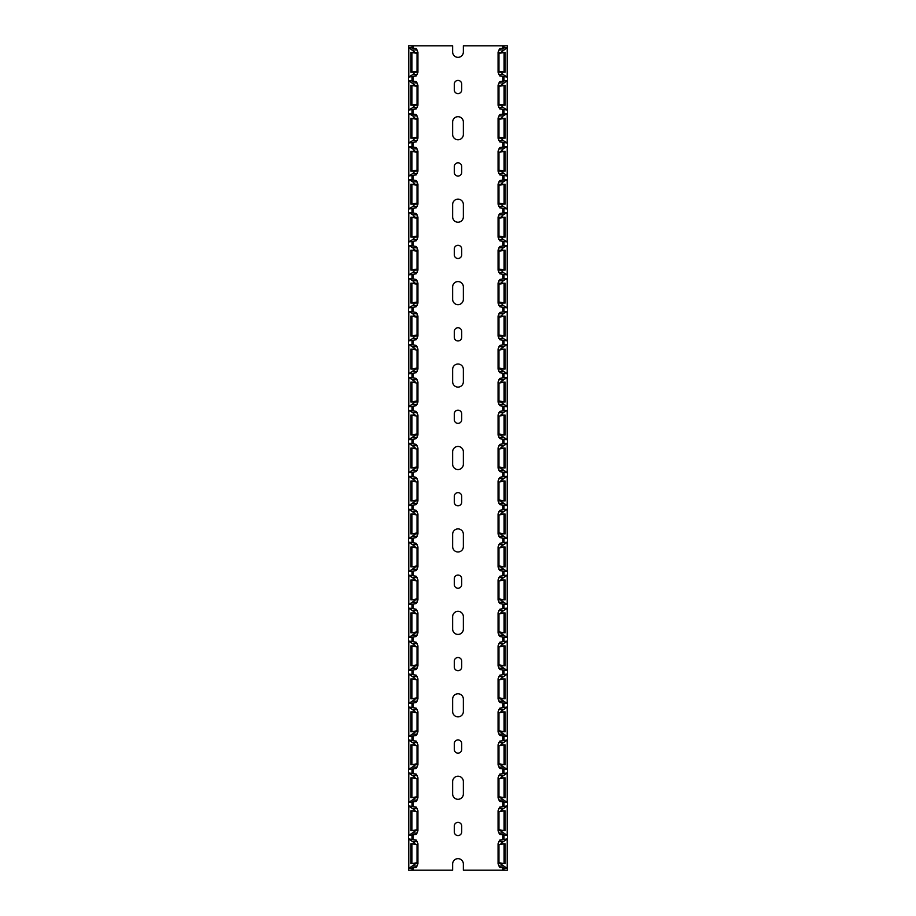 <?xml version="1.0" encoding="UTF-8"?>
<svg xmlns="http://www.w3.org/2000/svg" width="916" height="916" viewBox="0 0 916 916"><rect width="100%" height="100%" fill="white"/><g stroke="black" fill="none" stroke-linecap="round" stroke-linejoin="round"><path stroke-width="1.37" d="M502.85 868.46L502.85 870.2L463.359 870.2L463.359 864.017A5.359 5.359 0 0 0 458 858.658A5.359 5.359 0 0 0 452.641 864.017L452.641 870.2L408.536 870.2L408.536 838.907L415.051 843.247L414.375 843.819M504.006 47.449L504.006 45.8L463.359 45.8L463.359 51.983A5.359 5.359 0 0 1 458 57.342A5.359 5.359 0 0 1 452.641 51.983L452.641 45.8L413.15 45.8L413.15 47.54M414.375 863.605L415.051 864.177L408.536 868.517L416.207 867.372L417.936 863.719L417.936 843.705L416.207 840.052L408.536 838.907M415.051 863.605L417.936 863.605L417.043 862.677L412.097 863.605M412.097 843.819L417.043 844.747L417.936 843.957M417.936 863.605L410.849 863.605L410.849 843.819L415.051 843.819M408.536 843.819L408.536 805.897L415.051 810.271L414.375 810.843M408.536 810.843L408.536 772.921L415.051 777.295L414.375 777.867M408.536 777.867L408.536 739.945L415.051 744.319L414.375 744.891M408.536 744.891L408.536 706.969L415.051 711.343L414.375 711.915M408.536 711.915L408.536 673.993L415.051 678.367L414.375 678.939M408.536 678.939L408.536 641.017L415.051 645.391L414.375 645.963M408.536 645.963L408.536 608.041L415.051 612.415L414.375 612.987M408.536 612.987L408.536 575.065L415.051 579.439L414.375 580.011M408.536 580.011L408.536 542.089L415.051 546.463L414.375 547.035M408.536 547.035L408.536 509.113L415.051 513.487L414.375 514.059M408.536 514.059L408.536 476.137L415.051 480.511L414.375 481.083M408.536 481.083L408.536 443.195L415.051 447.535L414.375 448.107M408.536 448.107L408.536 410.219L412.738 412.658L415.051 415.131M408.536 415.131L408.536 377.243L415.051 381.583L414.375 382.155M408.536 382.155L408.536 344.267L415.051 348.607L414.375 349.179M408.536 349.179L408.536 311.291L412.738 313.73L415.051 316.203M408.536 316.203L408.536 278.315L412.738 280.754L415.051 283.227M408.536 283.227L408.536 245.339L412.738 247.778L415.051 250.251M408.536 250.251L408.536 212.363L412.738 214.802L415.051 217.275M408.536 217.275L408.536 179.387L412.738 181.826L415.051 184.299M408.536 184.299L408.536 146.411L412.738 148.85L415.051 151.323M408.536 151.323L408.536 113.435L412.738 115.874L415.051 118.347M408.536 118.347L408.536 45.8L413.15 45.8M408.536 861.956L408.536 845.468M408.536 828.98L408.536 812.492M408.536 796.004L408.536 779.516M408.536 763.028L408.536 746.54M408.536 730.052L408.536 725.106M408.536 718.51L408.536 713.564M408.536 697.076L408.536 680.588M408.536 664.1L408.536 647.612M408.536 631.124L408.536 614.636M408.536 598.148L408.536 581.66M408.536 565.172L408.536 560.226M408.536 553.63L408.536 548.684M408.536 532.196L408.536 515.708M408.536 499.22L408.536 482.732M408.536 466.244L408.536 449.756M408.536 433.268L408.536 416.78M408.536 400.292L408.536 395.346M408.536 388.75L408.536 383.804M408.536 367.316L408.536 350.828M408.536 334.34L408.536 317.852M408.536 301.364L408.536 284.876M408.536 268.388L408.536 251.9M408.536 235.412L408.536 230.466M408.536 223.87L408.536 218.924M408.536 202.436L408.536 185.948M408.536 169.46L408.536 152.972M408.536 136.484L408.536 119.996M414.375 830.629L415.051 831.201L408.536 835.541L416.207 834.396L417.936 830.743L417.936 810.729L416.207 807.076L408.536 805.897M415.051 830.629L417.936 830.629L417.043 829.701L412.097 830.629M412.097 810.843L417.043 811.771L417.936 810.981M417.936 830.629L410.849 830.629L410.849 810.843L415.051 810.843M414.375 797.653L415.051 798.225L408.536 802.565L416.207 801.42L417.936 797.767L417.936 777.753L416.207 774.1L408.536 772.921M415.051 797.653L417.936 797.653L417.043 796.725L412.097 797.653M412.097 777.867L417.043 778.795L417.936 778.005M417.936 797.653L410.849 797.653L410.849 777.867L415.051 777.867M414.375 764.677L415.051 765.249L408.536 769.589L416.207 768.444L417.936 764.791L417.936 744.777L416.207 741.124L408.536 739.945M415.051 764.677L417.936 764.677L417.043 763.749L412.097 764.677M412.097 744.891L417.043 745.819L417.936 745.029M417.936 764.677L410.849 764.677L410.849 744.891L415.051 744.891M414.375 731.701L415.051 732.273L408.536 736.613L416.207 735.468L417.936 731.815L417.936 711.801L416.207 708.148L408.536 706.969M415.051 731.701L417.936 731.701L417.043 730.773L412.097 731.701M412.097 711.915L417.043 712.843L417.936 712.053M417.936 731.701L410.849 731.701L410.849 711.915L415.051 711.915M414.375 698.725L415.051 699.297L408.536 703.637L416.207 702.492L417.936 698.839L417.936 678.825L416.207 675.172L408.536 673.993M415.051 698.725L417.936 698.725L417.043 697.797L412.097 698.725M412.097 678.939L417.043 679.867L417.936 679.077M417.936 698.725L410.849 698.725L410.849 678.939L415.051 678.939M414.375 665.749L415.051 666.321L408.536 670.661L416.207 669.516L417.936 665.863L417.936 645.849L416.207 642.196L408.536 641.017M415.051 665.749L417.936 665.749L417.043 664.821L412.097 665.749M412.097 645.963L417.043 646.891L417.936 646.101M417.936 665.749L410.849 665.749L410.849 645.963L415.051 645.963M414.375 632.773L415.051 633.345L408.536 637.685L416.207 636.54L417.936 632.887L417.936 612.873L416.207 609.22L408.536 608.041M415.051 632.773L417.936 632.773L417.043 631.845L412.097 632.773M412.097 612.987L417.043 613.915L417.936 613.125M417.936 632.773L410.849 632.773L410.849 612.987L415.051 612.987M414.375 599.797L415.051 600.369L408.536 604.709L416.207 603.564L417.936 599.911L417.936 579.897L416.207 576.244L408.536 575.065M415.051 599.797L417.936 599.797L417.043 598.869L412.097 599.797M412.097 580.011L417.043 580.939L417.936 580.149M417.936 599.797L410.849 599.797L410.849 580.011L415.051 580.011M414.375 566.821L415.051 567.393L408.536 571.733L416.207 570.588L417.936 566.935L417.936 546.921L416.207 543.268L408.536 542.089M415.051 566.821L417.936 566.821L417.043 565.893L412.097 566.821M412.097 547.035L417.043 547.963L417.936 547.173M417.936 566.821L410.849 566.821L410.849 547.035L415.051 547.035M414.375 533.845L415.051 534.417L408.536 538.757L416.207 537.612L417.936 533.959L417.936 513.945L416.207 510.292L408.536 509.113M415.051 533.845L417.936 533.845L417.043 532.917L412.097 533.845M412.097 514.059L417.043 514.987L417.936 514.197M417.936 533.845L410.849 533.845L410.849 514.059L415.051 514.059M414.375 500.869L415.051 501.441L408.536 505.781L416.207 504.636L417.936 500.983L417.936 480.969L416.207 477.316L408.536 476.137M415.051 500.869L417.936 500.869L417.043 499.941L412.097 500.869M412.097 481.083L417.043 482.011L417.936 481.221M417.936 500.869L410.849 500.869L410.849 481.083L415.051 481.083M414.375 467.893L415.051 468.465L408.536 472.805L416.207 471.66L417.936 468.007L417.936 447.993L416.207 444.34L408.536 443.161M415.051 467.893L417.936 467.893L417.043 466.965L412.097 467.893M412.097 448.107L417.043 449.035L417.936 448.245M417.936 467.893L410.849 467.893L410.849 448.107L415.051 448.107M414.375 434.917L415.051 435.489L408.536 439.829L416.207 438.684L417.936 435.031L417.936 415.017L416.207 411.364L408.536 410.185M415.051 434.917L417.936 434.917L417.043 433.989L412.097 434.917M415.246 415.131L410.849 415.131L417.043 416.059L417.936 415.269M417.936 401.941L410.849 401.941L417.043 401.013L417.936 401.941L415.246 401.941L408.536 406.853L416.207 405.708L417.936 402.055L417.936 382.041L416.207 378.388L408.536 377.209M412.097 382.155L417.043 383.083L417.936 382.293M410.849 401.941L410.849 382.155L415.051 382.155M414.375 368.965L415.051 369.537L408.536 373.877L416.207 372.732L417.936 369.079L417.936 349.065L416.207 345.412L408.536 344.233M415.051 368.965L417.936 368.965L417.043 368.037L412.097 368.965M412.097 349.179L417.043 350.107L417.936 349.317M417.936 368.965L410.849 368.965L410.849 349.179L415.051 349.179M415.051 335.989L412.738 338.462L408.536 340.901L416.207 339.756L417.936 336.103L417.936 316.089L416.207 312.436L408.536 311.257M410.849 335.989L417.936 335.989L417.043 335.061L410.849 335.989L410.849 316.203L417.043 317.131L417.936 316.341M410.849 316.203L417.936 316.203M415.051 303.013L412.738 305.486L408.536 307.925L416.207 306.78L417.936 303.127L417.936 283.113L416.207 279.46L408.536 278.281M410.849 303.013L417.936 303.013L417.043 302.085L410.849 303.013L410.849 283.227L417.043 284.155L417.936 283.365M410.849 283.227L417.936 283.227M415.051 270.037L412.738 272.51L408.536 274.949L416.207 273.804L417.936 270.151L417.936 250.137L416.207 246.484L408.536 245.305M410.849 270.037L417.936 270.037L417.043 269.109L410.849 270.037L410.849 250.251L417.043 251.179L417.936 250.389M410.849 250.251L417.936 250.251M415.051 237.061L412.738 239.534L408.536 241.973L416.207 240.828L417.936 237.175L417.936 217.161L416.207 213.508L408.536 212.329M410.849 237.061L417.936 237.061L417.043 236.133L410.849 237.061L410.849 217.275L417.043 218.203L417.936 217.413M410.849 217.275L417.936 217.275M415.051 204.085L412.738 206.558L408.536 208.997L416.207 207.852L417.936 204.199L417.936 184.185L416.207 180.532L408.536 179.353M410.849 204.085L417.936 204.085L417.043 203.157L410.849 204.085L410.849 184.299L417.043 185.227L417.936 184.437M410.849 184.299L417.936 184.299M415.051 171.109L412.738 173.582L408.536 176.021L416.207 174.876L417.936 171.223L417.936 151.209L416.207 147.556L408.536 146.377M410.849 171.109L417.936 171.109L417.043 170.181L410.849 171.109L410.849 151.323L417.043 152.251L417.936 151.461M410.849 151.323L417.936 151.323M415.051 138.133L412.738 140.606L408.536 143.045L416.207 141.9L417.936 138.247L417.936 118.233L416.207 114.58L408.536 113.401M410.849 138.133L417.936 138.133L417.043 137.205L410.849 138.133L410.849 118.347L417.043 119.275L417.936 118.485M410.849 118.347L417.936 118.347M415.051 105.157L412.738 107.63L408.536 110.069L416.207 108.924L417.936 105.271L417.936 85.257L416.207 81.604L408.536 80.425L415.051 85.371M410.849 105.157L417.936 105.157L417.043 104.229L410.849 105.157L410.849 85.371L417.043 86.299L417.936 85.509M410.849 85.371L417.936 85.371M415.051 72.181L412.738 74.654L408.536 77.093L416.207 75.948L417.936 72.295L417.936 52.281L416.207 48.628L408.536 47.449L415.051 52.395M410.849 72.181L417.936 72.181L417.043 71.253L410.849 72.181L410.849 52.395L417.043 53.323L417.936 52.533L410.849 52.395M452.641 781.577L452.641 793.943A5.359 5.359 0 0 0 458 799.302A5.359 5.359 0 0 0 463.359 793.943L463.359 781.577A5.359 5.359 0 0 0 458 776.218A5.359 5.359 0 0 0 452.641 781.577M454.29 826.095L454.29 831.865A3.71 3.71 0 0 0 458 835.575A3.71 3.71 0 0 0 461.71 831.865L461.71 826.095A3.71 3.71 0 0 0 458 822.385A3.71 3.71 0 0 0 454.29 826.095M452.641 699.137L452.641 711.503A5.359 5.359 0 0 0 458 716.862A5.359 5.359 0 0 0 463.359 711.503L463.359 699.137A5.359 5.359 0 0 0 458 693.778A5.359 5.359 0 0 0 452.641 699.137M454.29 743.655L454.29 749.425A3.71 3.71 0 0 0 458 753.135A3.71 3.71 0 0 0 461.71 749.425L461.71 743.655A3.71 3.71 0 0 0 458 739.945A3.71 3.71 0 0 0 454.29 743.655M452.641 616.697L452.641 629.063A5.359 5.359 0 0 0 458 634.422A5.359 5.359 0 0 0 463.359 629.063L463.359 616.697A5.359 5.359 0 0 0 458 611.338A5.359 5.359 0 0 0 452.641 616.697M454.29 661.215L454.29 666.985A3.71 3.71 0 0 0 458 670.695A3.71 3.71 0 0 0 461.71 666.985L461.71 661.215A3.71 3.71 0 0 0 458 657.505A3.71 3.71 0 0 0 454.29 661.215M452.641 534.257L452.641 546.623A5.359 5.359 0 0 0 458 551.982A5.359 5.359 0 0 0 463.359 546.623L463.359 534.257A5.359 5.359 0 0 0 458 528.898A5.359 5.359 0 0 0 452.641 534.257M454.29 578.775L454.29 584.545A3.71 3.71 0 0 0 458 588.255A3.71 3.71 0 0 0 461.71 584.545L461.71 578.775A3.71 3.71 0 0 0 458 575.065A3.71 3.71 0 0 0 454.29 578.775M452.641 451.817L452.641 464.183A5.359 5.359 0 0 0 458 469.542A5.359 5.359 0 0 0 463.359 464.183L463.359 451.817A5.359 5.359 0 0 0 458 446.458A5.359 5.359 0 0 0 452.641 451.817M454.29 496.335L454.29 502.105A3.71 3.71 0 0 0 458 505.815A3.71 3.71 0 0 0 461.71 502.105L461.71 496.335A3.71 3.71 0 0 0 458 492.625A3.71 3.71 0 0 0 454.29 496.335M452.641 369.377L452.641 381.743A5.359 5.359 0 0 0 458 387.102A5.359 5.359 0 0 0 463.359 381.743L463.359 369.377A5.359 5.359 0 0 0 458 364.018A5.359 5.359 0 0 0 452.641 369.377M454.29 413.895L454.29 419.665A3.71 3.71 0 0 0 458 423.375A3.71 3.71 0 0 0 461.71 419.665L461.71 413.895A3.71 3.71 0 0 0 458 410.185A3.71 3.71 0 0 0 454.29 413.895M452.641 286.937L452.641 299.303A5.359 5.359 0 0 0 458 304.662A5.359 5.359 0 0 0 463.359 299.303L463.359 286.937A5.359 5.359 0 0 0 458 281.578A5.359 5.359 0 0 0 452.641 286.937M454.29 331.455L454.29 337.225A3.71 3.71 0 0 0 458 340.935A3.71 3.71 0 0 0 461.71 337.225L461.71 331.455A3.71 3.71 0 0 0 458 327.745A3.71 3.71 0 0 0 454.29 331.455M452.641 204.497L452.641 216.863A5.359 5.359 0 0 0 458 222.222A5.359 5.359 0 0 0 463.359 216.863L463.359 204.497A5.359 5.359 0 0 0 458 199.138A5.359 5.359 0 0 0 452.641 204.497M454.29 249.015L454.29 254.785A3.71 3.71 0 0 0 458 258.495A3.71 3.71 0 0 0 461.71 254.785L461.71 249.015A3.71 3.71 0 0 0 458 245.305A3.71 3.71 0 0 0 454.29 249.015M452.641 122.057L452.641 134.423A5.359 5.359 0 0 0 458 139.782A5.359 5.359 0 0 0 463.359 134.423L463.359 122.057A5.359 5.359 0 0 0 458 116.698A5.359 5.359 0 0 0 452.641 122.057M454.29 166.575L454.29 172.345A3.71 3.71 0 0 0 458 176.055A3.71 3.71 0 0 0 461.71 172.345L461.71 166.575A3.71 3.71 0 0 0 458 162.865A3.71 3.71 0 0 0 454.29 166.575M454.29 84.135L454.29 89.905A3.71 3.71 0 0 0 458 93.615A3.71 3.71 0 0 0 461.71 89.905L461.71 84.135A3.71 3.71 0 0 0 458 80.425A3.71 3.71 0 0 0 454.29 84.135M413.15 77.036L413.15 80.516M413.15 110.012L413.15 113.492M413.15 142.988L413.15 146.468M413.15 175.964L413.15 179.444M413.15 208.94L413.15 212.42M413.15 241.916L413.15 245.396M413.15 274.892L413.15 278.372M413.15 307.868L413.15 311.348M413.15 340.844L413.15 344.324M413.15 373.82L413.15 377.3M413.15 406.796L413.15 410.276M413.15 439.772L413.15 443.252M413.15 472.748L413.15 476.228M413.15 505.724L413.15 509.204M413.15 538.7L413.15 542.18M413.15 571.676L413.15 575.156M413.15 604.652L413.15 608.132M413.15 637.628L413.15 641.108M413.15 670.604L413.15 674.084M413.15 703.58L413.15 707.06M413.15 736.556L413.15 740.036M413.15 769.532L413.15 773.012M413.15 802.508L413.15 805.988M413.15 835.484L413.15 838.964M413.15 868.46L413.15 870.2M417.936 434.917L410.849 434.917L410.849 415.131M502.85 870.2L507.464 870.2L507.464 838.907L500.949 843.247L501.625 843.819M501.625 863.605L500.949 864.177L507.464 868.517L499.793 867.372L498.064 863.719L498.064 843.705L499.793 840.052L507.464 838.907M500.949 863.605L498.064 863.605L498.957 862.677L503.903 863.605M503.903 843.819L498.957 844.747L498.064 843.957M498.064 863.605L505.151 863.605L505.151 843.819L500.949 843.819M507.464 861.956L507.464 845.468M507.464 828.98L507.464 812.492M507.464 796.004L507.464 779.516M507.464 763.028L507.464 746.54M507.464 730.052L507.464 725.106M507.464 718.51L507.464 713.564M507.464 697.076L507.464 680.588M507.464 664.1L507.464 647.612M507.464 631.124L507.464 614.636M507.464 598.148L507.464 581.66M507.464 565.172L507.464 560.226M507.464 553.63L507.464 548.684M507.464 532.196L507.464 515.708M507.464 499.22L507.464 482.732M507.464 466.244L507.464 449.756M507.464 433.268L507.464 416.78M507.464 400.292L507.464 395.346M507.464 388.75L507.464 383.804M507.464 367.316L507.464 350.828M507.464 334.34L507.464 317.852M507.464 301.364L507.464 284.876M507.464 268.388L507.464 251.9M507.464 235.412L507.464 230.466M507.464 223.87L507.464 218.924M507.464 202.436L507.464 185.948M507.464 169.46L507.464 152.972M507.464 136.484L507.464 119.996M507.464 118.347L507.464 45.8L504.006 45.8M507.464 151.323L507.464 113.435L503.262 115.874L500.949 118.347M507.464 184.299L507.464 146.411L503.262 148.85L500.949 151.323M507.464 217.275L507.464 179.387L503.262 181.826L500.949 184.299M507.464 250.251L507.464 212.363L503.262 214.802L500.949 217.275M507.464 283.227L507.464 245.339L503.262 247.778L500.949 250.251M507.464 316.203L507.464 278.315L503.262 280.754L500.949 283.227M507.464 349.179L507.464 311.291L503.262 313.73L500.949 316.203M507.464 382.155L507.464 344.267L500.949 348.607L501.625 349.179M507.464 415.131L507.464 377.243L500.949 381.583L501.625 382.155M507.464 448.107L507.464 410.219L503.262 412.658L500.949 415.131M507.464 481.083L507.464 443.195L500.949 447.535L501.625 448.107M507.464 514.059L507.464 476.137L500.949 480.511L501.625 481.083M507.464 547.035L507.464 509.113L500.949 513.487L501.625 514.059M507.464 580.011L507.464 542.089L500.949 546.463L501.625 547.035M507.464 612.987L507.464 575.065L500.949 579.439L501.625 580.011M507.464 645.963L507.464 608.041L500.949 612.415L501.625 612.987M507.464 678.939L507.464 641.017L500.949 645.391L501.625 645.963M507.464 711.915L507.464 673.993L500.949 678.367L501.625 678.939M507.464 744.891L507.464 706.969L500.949 711.343L501.625 711.915M507.464 777.867L507.464 739.945L500.949 744.319L501.625 744.891M507.464 810.843L507.464 772.921L500.949 777.295L501.625 777.867M507.464 843.819L507.464 805.897L500.949 810.271L501.625 810.843M501.625 830.629L500.949 831.201L507.464 835.541L499.793 834.396L498.064 830.743L498.064 810.729L499.793 807.076L507.464 805.897M500.949 830.629L498.064 830.629L498.957 829.701L503.903 830.629M503.903 810.843L498.957 811.771L498.064 810.981M498.064 830.629L505.151 830.629L505.151 810.843L500.949 810.843M501.625 797.653L500.949 798.225L507.464 802.565L499.793 801.42L498.064 797.767L498.064 777.753L499.793 774.1L507.464 772.921M500.949 797.653L498.064 797.653L498.957 796.725L503.903 797.653M503.903 777.867L498.957 778.795L498.064 778.005M498.064 797.653L505.151 797.653L505.151 777.867L500.949 777.867M501.625 764.677L500.949 765.249L507.464 769.589L499.793 768.444L498.064 764.791L498.064 744.777L499.793 741.124L507.464 739.945M500.949 764.677L498.064 764.677L498.957 763.749L503.903 764.677M503.903 744.891L498.957 745.819L498.064 745.029M498.064 764.677L505.151 764.677L505.151 744.891L500.949 744.891M501.625 731.701L500.949 732.273L507.464 736.613L499.793 735.468L498.064 731.815L498.064 711.801L499.793 708.148L507.464 706.969M500.949 731.701L498.064 731.701L498.957 730.773L503.903 731.701M503.903 711.915L498.957 712.843L498.064 712.053M498.064 731.701L505.151 731.701L505.151 711.915L500.949 711.915M501.625 698.725L500.949 699.297L507.464 703.637L499.793 702.492L498.064 698.839L498.064 678.825L499.793 675.172L507.464 673.993M500.949 698.725L498.064 698.725L498.957 697.797L503.903 698.725M503.903 678.939L498.957 679.867L498.064 679.077M498.064 698.725L505.151 698.725L505.151 678.939L500.949 678.939M501.625 665.749L500.949 666.321L507.464 670.661L499.793 669.516L498.064 665.863L498.064 645.849L499.793 642.196L507.464 641.017M500.949 665.749L498.064 665.749L498.957 664.821L503.903 665.749M503.903 645.963L498.957 646.891L498.064 646.101M498.064 665.749L505.151 665.749L505.151 645.963L500.949 645.963M501.625 632.773L500.949 633.345L507.464 637.685L499.793 636.54L498.064 632.887L498.064 612.873L499.793 609.22L507.464 608.041M500.949 632.773L498.064 632.773L498.957 631.845L503.903 632.773M503.903 612.987L498.957 613.915L498.064 613.125M498.064 632.773L505.151 632.773L505.151 612.987L500.949 612.987M501.625 599.797L500.949 600.369L507.464 604.709L499.793 603.564L498.064 599.911L498.064 579.897L499.793 576.244L507.464 575.065M500.949 599.797L498.064 599.797L498.957 598.869L503.903 599.797M503.903 580.011L498.957 580.939L498.064 580.149M498.064 599.797L505.151 599.797L505.151 580.011L500.949 580.011M501.625 566.821L500.949 567.393L507.464 571.733L499.793 570.588L498.064 566.935L498.064 546.921L499.793 543.268L507.464 542.089M500.949 566.821L498.064 566.821L498.957 565.893L503.903 566.821M503.903 547.035L498.957 547.963L498.064 547.173M498.064 566.821L505.151 566.821L505.151 547.035L500.949 547.035M501.625 533.845L500.949 534.417L507.464 538.757L499.793 537.612L498.064 533.959L498.064 513.945L499.793 510.292L507.464 509.113M500.949 533.845L498.064 533.845L498.957 532.917L503.903 533.845M503.903 514.059L498.957 514.987L498.064 514.197M498.064 533.845L505.151 533.845L505.151 514.059L500.949 514.059M501.625 500.869L500.949 501.441L507.464 505.781L499.793 504.636L498.064 500.983L498.064 480.969L499.793 477.316L507.464 476.137M500.949 500.869L498.064 500.869L498.957 499.941L503.903 500.869M503.903 481.083L498.957 482.011L498.064 481.221M498.064 500.869L505.151 500.869L505.151 481.083L500.949 481.083M501.625 467.893L500.949 468.465L507.464 472.805L499.793 471.66L498.064 468.007L498.064 447.993L499.793 444.34L507.464 443.161M500.949 467.893L498.064 467.893L498.957 466.965L503.903 467.893M503.903 448.107L498.957 449.035L498.064 448.245M498.064 467.893L505.151 467.893L505.151 448.107L500.949 448.107M501.625 434.917L500.949 435.489L507.464 439.829L499.793 438.684L498.064 435.031L498.064 415.017L499.793 411.364L507.464 410.185M500.949 434.917L498.064 434.917L498.957 433.989L503.903 434.917M500.754 415.131L505.151 415.131L498.957 416.059L498.064 415.269M498.064 401.941L505.151 401.941L498.957 401.013L498.064 401.941L500.754 401.941L507.464 406.853L499.793 405.708L498.064 402.055L498.064 382.041L499.793 378.388L507.464 377.209M503.903 382.155L498.957 383.083L498.064 382.293M505.151 401.941L505.151 382.155L500.949 382.155M501.625 368.965L500.949 369.537L507.464 373.877L499.793 372.732L498.064 369.079L498.064 349.065L499.793 345.412L507.464 344.233M500.949 368.965L498.064 368.965L498.957 368.037L503.903 368.965M503.903 349.179L498.957 350.107L498.064 349.317M498.064 368.965L505.151 368.965L505.151 349.179L500.949 349.179M500.949 335.989L503.262 338.462L507.464 340.901L499.793 339.756L498.064 336.103L498.064 316.089L499.793 312.436L507.464 311.257M505.151 335.989L498.064 335.989L498.957 335.061L505.151 335.989L505.151 316.203L498.957 317.131L498.064 316.341M500.949 303.013L503.262 305.486L507.464 307.925L499.793 306.78L498.064 303.127L498.064 283.113L499.793 279.46L507.464 278.281M505.151 303.013L498.064 303.013L498.957 302.085L505.151 303.013L505.151 283.227L498.957 284.155L498.064 283.365M500.949 270.037L503.262 272.51L507.464 274.949L499.793 273.804L498.064 270.151L498.064 250.137L499.793 246.484L507.464 245.305M505.151 270.037L498.064 270.037L498.957 269.109L505.151 270.037L505.151 250.251L498.957 251.179L498.064 250.389M500.949 237.061L503.262 239.534L507.464 241.973L499.793 240.828L498.064 237.175L498.064 217.161L499.793 213.508L507.464 212.329M505.151 237.061L498.064 237.061L498.957 236.133L505.151 237.061L505.151 217.275L498.957 218.203L498.064 217.413M500.949 204.085L503.262 206.558L507.464 208.997L499.793 207.852L498.064 204.199L498.064 184.185L499.793 180.532L507.464 179.353M505.151 204.085L498.064 204.085L498.957 203.157L505.151 204.085L505.151 184.299L498.957 185.227L498.064 184.437M498.064 171.109L505.151 171.109L498.957 170.181L498.064 171.109L500.754 171.109L507.464 176.021L499.793 174.876L498.064 171.223L498.064 151.209L499.793 147.556L507.464 146.377M500.754 151.323L505.151 151.323L498.957 152.251L498.064 151.461M500.949 138.133L503.262 140.606L507.464 143.045L499.793 141.9L498.064 138.247L498.064 118.233L499.793 114.58L507.464 113.401M505.151 138.133L498.064 138.133L498.957 137.205L505.151 138.133L505.151 118.347L498.957 119.275L498.064 118.485M500.949 105.157L503.262 107.63L507.464 110.069L499.793 108.924L498.064 105.271L498.064 85.257L499.793 81.604L507.464 80.425L500.949 85.371M505.151 105.157L498.064 105.157L498.957 104.229L505.151 105.157L505.151 85.371L498.957 86.299L498.064 85.509M500.949 72.181L503.262 74.654L507.464 77.093L499.793 75.948L498.064 72.295L498.064 52.281L499.793 48.628L507.464 47.449L500.949 52.395M505.151 72.181L498.064 72.181L498.957 71.253L505.151 72.181L505.151 52.395L498.957 53.323L498.064 52.533L505.151 52.395M502.85 45.8L502.85 47.54M502.85 77.036L502.85 80.516M502.85 110.012L502.85 113.492M502.85 142.988L502.85 146.468M502.85 175.964L502.85 179.444M502.85 208.94L502.85 212.42M502.85 241.916L502.85 245.396M502.85 274.892L502.85 278.372M502.85 307.868L502.85 311.348M502.85 340.844L502.85 344.324M502.85 373.82L502.85 377.3M502.85 406.796L502.85 410.276M502.85 439.772L502.85 443.252M502.85 472.748L502.85 476.228M502.85 505.724L502.85 509.204M502.85 538.7L502.85 542.18M502.85 571.676L502.85 575.156M502.85 604.652L502.85 608.132M502.85 637.628L502.85 641.108M502.85 670.604L502.85 674.084M502.85 703.58L502.85 707.06M502.85 736.556L502.85 740.036M502.85 769.532L502.85 773.012M502.85 802.508L502.85 805.988M502.85 835.484L502.85 838.964M498.064 85.371L505.151 85.371M498.064 118.347L505.151 118.347M498.064 184.299L505.151 184.299M498.064 217.275L505.151 217.275M498.064 250.251L505.151 250.251M498.064 283.227L505.151 283.227M498.064 316.203L505.151 316.203M498.064 434.917L505.151 434.917L505.151 415.131M417.043 862.677L417.043 844.747M411.902 863.238L411.902 844.186M408.788 868.425L408.788 838.999M417.043 829.701L417.043 811.771M411.902 830.262L411.902 811.21M408.788 835.449L408.788 806.023M417.043 796.725L417.043 778.795M411.902 797.286L411.902 778.234M408.788 802.473L408.788 773.047M417.043 763.749L417.043 745.819M411.902 764.31L411.902 745.258M408.788 769.497L408.788 740.071M417.043 730.773L417.043 712.843M411.902 731.334L411.902 712.282M408.788 736.521L408.788 707.095M417.043 697.797L417.043 679.867M411.902 698.358L411.902 679.306M408.788 703.545L408.788 674.119M417.043 664.821L417.043 646.891M411.902 665.382L411.902 646.33M408.788 670.569L408.788 641.143M417.043 631.845L417.043 613.915M411.902 632.406L411.902 613.354M408.788 637.593L408.788 608.167M417.043 598.869L417.043 580.939M411.902 599.43L411.902 580.378M408.788 604.617L408.788 575.191M417.043 565.893L417.043 547.963M411.902 566.454L411.902 547.402M408.788 571.641L408.788 542.215M417.043 532.917L417.043 514.987M411.902 533.478L411.902 514.426M408.788 538.665L408.788 509.239M417.043 499.941L417.043 482.011M411.902 500.502L411.902 481.45M408.788 505.689L408.788 476.263M417.043 466.965L417.043 449.035M411.902 467.526L411.902 448.474M408.788 472.713L408.788 443.287M417.043 433.989L417.043 416.059M411.902 434.55L411.902 415.498M408.788 439.737L408.788 410.311M417.043 401.013L417.043 383.083M411.902 401.574L411.902 382.522M408.788 406.761L408.788 377.335M417.043 368.037L417.043 350.107M411.902 368.598L411.902 349.546M408.788 373.785L408.788 344.359M417.043 335.061L417.043 317.131M411.902 335.622L411.902 316.57M408.788 340.809L408.788 311.383M417.043 302.085L417.043 284.155M411.902 302.646L411.902 283.594M408.788 307.833L408.788 278.407M417.043 269.109L417.043 251.179M411.902 269.67L411.902 250.618M408.788 274.857L408.788 245.431M417.043 236.133L417.043 218.203M411.902 236.694L411.902 217.642M408.788 241.881L408.788 212.455M417.043 203.157L417.043 185.227M411.902 203.718L411.902 184.666M408.788 208.905L408.788 179.479M417.043 170.181L417.043 152.251M411.902 170.742L411.902 151.69M408.788 175.929L408.788 146.503M417.043 137.205L417.043 119.275M411.902 137.766L411.902 118.714M408.788 142.953L408.788 113.527M417.043 104.229L417.043 86.299M411.902 104.79L411.902 85.738M408.788 109.977L408.788 80.551M417.043 71.253L417.043 53.323M411.902 71.814L411.902 52.762M408.788 77.001L408.788 47.575M411.994 870.2L411.994 868.551M411.994 838.873L411.994 835.575M411.994 805.897L411.994 802.599M411.994 772.921L411.994 769.623M411.994 739.945L411.994 736.647M411.994 706.969L411.994 703.671M411.994 673.993L411.994 670.695M411.994 641.017L411.994 637.719M411.994 608.041L411.994 604.743M411.994 575.065L411.994 571.767M411.994 542.089L411.994 538.791M411.994 509.113L411.994 505.815M411.994 476.137L411.994 472.839M411.994 443.161L411.994 439.863M411.994 410.185L411.994 406.887M411.994 377.209L411.994 373.911M411.994 344.233L411.994 340.935M411.994 311.257L411.994 307.959M411.994 278.281L411.994 274.983M411.994 245.305L411.994 242.007M411.994 212.329L411.994 209.031M411.994 179.353L411.994 176.055M411.994 146.377L411.994 143.079M411.994 113.401L411.994 110.103M411.994 80.425L411.994 77.127M411.994 47.449L411.994 45.8M417.032 49.922L412.738 49.922M417.032 74.654L412.738 74.654M417.032 82.898L412.738 82.898M417.032 107.63L412.738 107.63M417.032 115.874L412.738 115.874M417.032 140.606L412.738 140.606M417.032 148.85L412.738 148.85M417.032 173.582L412.738 173.582M417.032 181.826L412.738 181.826M417.032 206.558L412.738 206.558M417.032 214.802L412.738 214.802M417.032 239.534L412.738 239.534M417.032 247.778L412.738 247.778M417.032 272.51L412.738 272.51M417.032 280.754L412.738 280.754M417.032 305.486L412.738 305.486M417.032 313.73L412.738 313.73M417.032 338.462L412.738 338.462M417.032 346.706L412.738 346.706M417.032 371.438L412.738 371.438M417.032 379.682L412.738 379.682M417.032 404.414L412.738 404.414M417.032 412.658L412.738 412.658M417.032 437.39L412.738 437.39M417.032 445.634L412.738 445.634M417.032 470.366L412.738 470.366M417.032 478.61L412.738 478.61M417.032 503.342L412.738 503.342M417.032 511.586L412.738 511.586M417.032 536.318L412.738 536.318M417.032 544.562L412.738 544.562M417.032 569.294L412.738 569.294M417.032 577.538L412.738 577.538M417.032 602.27L412.738 602.27M417.032 610.514L412.738 610.514M417.032 635.246L412.738 635.246M417.032 643.49L412.738 643.49M417.032 668.222L412.738 668.222M417.032 676.466L412.738 676.466M417.032 701.198L412.738 701.198M417.032 709.442L412.738 709.442M417.032 734.174L412.738 734.174M417.032 742.418L412.738 742.418M417.032 767.15L412.738 767.15M417.032 775.394L412.738 775.394M417.032 800.126L412.738 800.126M417.032 808.37L412.738 808.37M417.032 833.102L412.738 833.102M417.032 841.346L412.738 841.346M417.032 866.078L412.738 866.078M504.098 863.238L504.098 844.186M498.957 862.677L498.957 844.747M507.212 868.425L507.212 838.999M504.098 830.262L504.098 811.21M498.957 829.701L498.957 811.771M507.212 835.449L507.212 806.023M504.098 797.286L504.098 778.234M498.957 796.725L498.957 778.795M507.212 802.473L507.212 773.047M504.098 764.31L504.098 745.258M498.957 763.749L498.957 745.819M507.212 769.497L507.212 740.071M504.098 731.334L504.098 712.282M498.957 730.773L498.957 712.843M507.212 736.521L507.212 707.095M504.098 698.358L504.098 679.306M498.957 697.797L498.957 679.867M507.212 703.545L507.212 674.119M504.098 665.382L504.098 646.33M498.957 664.821L498.957 646.891M507.212 670.569L507.212 641.143M504.098 632.406L504.098 613.354M498.957 631.845L498.957 613.915M507.212 637.593L507.212 608.167M504.098 599.43L504.098 580.378M498.957 598.869L498.957 580.939M507.212 604.617L507.212 575.191M504.098 566.454L504.098 547.402M498.957 565.893L498.957 547.963M507.212 571.641L507.212 542.215M504.098 533.478L504.098 514.426M498.957 532.917L498.957 514.987M507.212 538.665L507.212 509.239M504.098 500.502L504.098 481.45M498.957 499.941L498.957 482.011M507.212 505.689L507.212 476.263M504.098 467.526L504.098 448.474M498.957 466.965L498.957 449.035M507.212 472.713L507.212 443.287M504.098 434.55L504.098 415.498M498.957 433.989L498.957 416.059M507.212 439.737L507.212 410.311M504.098 401.574L504.098 382.522M498.957 401.013L498.957 383.083M507.212 406.761L507.212 377.335M504.098 368.598L504.098 349.546M498.957 368.037L498.957 350.107M507.212 373.785L507.212 344.359M504.098 335.622L504.098 316.57M498.957 335.061L498.957 317.131M507.212 340.809L507.212 311.383M504.098 302.646L504.098 283.594M498.957 302.085L498.957 284.155M507.212 307.833L507.212 278.407M504.098 269.67L504.098 250.618M498.957 269.109L498.957 251.179M507.212 274.857L507.212 245.431M504.098 236.694L504.098 217.642M498.957 236.133L498.957 218.203M507.212 241.881L507.212 212.455M504.098 203.718L504.098 184.666M498.957 203.157L498.957 185.227M507.212 208.905L507.212 179.479M504.098 170.742L504.098 151.69M498.957 170.181L498.957 152.251M507.212 175.929L507.212 146.503M504.098 137.766L504.098 118.714M498.957 137.205L498.957 119.275M507.212 142.953L507.212 113.527M504.098 104.79L504.098 85.738M498.957 104.229L498.957 86.299M507.212 109.977L507.212 80.551M504.098 71.814L504.098 52.762M498.957 71.253L498.957 53.323M507.212 77.001L507.212 47.575M504.006 870.2L504.006 868.551M504.006 838.873L504.006 835.575M504.006 805.897L504.006 802.599M504.006 772.921L504.006 769.623M504.006 739.945L504.006 736.647M504.006 706.969L504.006 703.671M504.006 673.993L504.006 670.695M504.006 641.017L504.006 637.719M504.006 608.041L504.006 604.743M504.006 575.065L504.006 571.767M504.006 542.089L504.006 538.791M504.006 509.113L504.006 505.815M504.006 476.137L504.006 472.839M504.006 443.161L504.006 439.863M504.006 410.185L504.006 406.887M504.006 377.209L504.006 373.911M504.006 344.233L504.006 340.935M504.006 311.257L504.006 307.959M504.006 278.281L504.006 274.983M504.006 245.305L504.006 242.007M504.006 212.329L504.006 209.031M504.006 179.353L504.006 176.055M504.006 146.377L504.006 143.079M504.006 113.401L504.006 110.103M504.006 80.425L504.006 77.127M498.968 49.922L503.262 49.922M498.968 74.654L503.262 74.654M498.968 82.898L503.262 82.898M498.968 107.63L503.262 107.63M498.968 115.874L503.262 115.874M498.968 140.606L503.262 140.606M498.968 148.85L503.262 148.85M498.968 173.582L503.262 173.582M498.968 181.826L503.262 181.826M498.968 206.558L503.262 206.558M498.968 214.802L503.262 214.802M498.968 239.534L503.262 239.534M498.968 247.778L503.262 247.778M498.968 272.51L503.262 272.51M498.968 280.754L503.262 280.754M498.968 305.486L503.262 305.486M498.968 313.73L503.262 313.73M498.968 338.462L503.262 338.462M498.968 346.706L503.262 346.706M498.968 371.438L503.262 371.438M498.968 379.682L503.262 379.682M498.968 404.414L503.262 404.414M498.968 412.658L503.262 412.658M498.968 437.39L503.262 437.39M498.968 445.634L503.262 445.634M498.968 470.366L503.262 470.366M498.968 478.61L503.262 478.61M498.968 503.342L503.262 503.342M498.968 511.586L503.262 511.586M498.968 536.318L503.262 536.318M498.968 544.562L503.262 544.562M498.968 569.294L503.262 569.294M498.968 577.538L503.262 577.538M498.968 602.27L503.262 602.27M498.968 610.514L503.262 610.514M498.968 635.246L503.262 635.246M498.968 643.49L503.262 643.49M498.968 668.222L503.262 668.222M498.968 676.466L503.262 676.466M498.968 701.198L503.262 701.198M498.968 709.442L503.262 709.442M498.968 734.174L503.262 734.174M498.968 742.418L503.262 742.418M498.968 767.15L503.262 767.15M498.968 775.394L503.262 775.394M498.968 800.126L503.262 800.126M498.968 808.37L503.262 808.37M498.968 833.102L503.262 833.102M498.968 841.346L503.262 841.346M498.968 866.078L503.262 866.078M505.151 171.109L505.151 151.323"/></g></svg>
